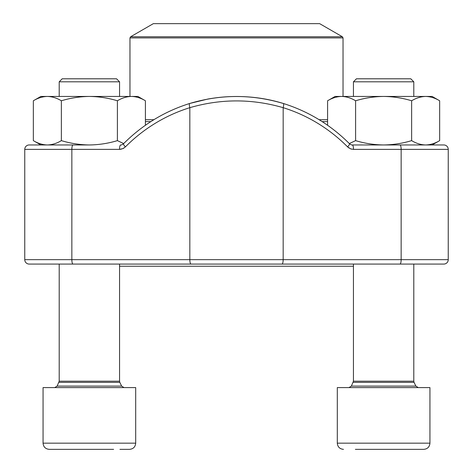 <?xml version="1.0" encoding="UTF-8"?>
<svg xmlns="http://www.w3.org/2000/svg" width="473" height="473" viewBox="0 0 473 473"><rect width="100%" height="100%" fill="white"/><g stroke="black" fill="none" stroke-linecap="round" stroke-linejoin="round"><path stroke-width="0.71" d="M414.182 449.35L423.767 449.35C427.515 448.983 429.573 446.926 429.939 443.171L429.939 387.588L337.302 387.588L337.302 443.171C337.669 446.926 339.726 448.983 343.475 449.35C339.726 448.983 337.669 446.926 337.302 443.171L429.939 443.171C429.573 446.926 427.515 448.983 423.767 449.35L355.371 449.35M62.217 78.79L116.541 78.79L119.557 81.811L59.202 81.811L59.202 96.439L59.202 81.811L62.217 78.79M113.609 449.35L49.233 449.35C45.485 448.983 43.427 446.926 43.061 443.171L135.698 443.171L135.698 387.588L43.061 387.588L43.061 443.171L43.061 387.588M65.15 449.35L61.135 449.35M129.525 449.35C133.274 448.983 135.331 446.926 135.698 443.171C135.331 446.926 133.274 448.983 129.525 449.35L119.941 449.35M353.443 81.811L356.459 78.79L410.783 78.79L413.798 81.811L353.443 81.811L353.443 96.439M47.353 144.963L40.855 144.963L33.346 140.629C37.917 143.396 42.582 144.839 47.353 144.963C52.125 144.839 56.795 143.396 61.366 140.629C70.501 143.396 79.836 144.839 89.379 144.963L29.166 144.963A4.411 4.411 0 0 0 24.756 149.373L24.756 259.659L448.244 259.659A4.411 4.411 0 0 1 443.834 264.07L29.166 264.07A4.411 4.411 0 0 1 24.756 259.659M399.951 264.07A4.411 1.194 90 0 0 401.151 259.659L401.151 149.373L448.244 149.373L448.244 259.659A4.411 4.411 0 0 1 443.834 264.07A4.411 4.411 0 0 0 448.244 259.659L448.244 149.373A4.411 4.411 0 0 0 443.834 144.963L417.145 144.963M399.951 144.963A4.411 1.194 -90 0 1 401.151 149.373L353.502 149.373A4.411 1.194 -90 0 0 352.308 144.963L443.834 144.963A4.411 4.411 0 0 1 448.244 149.373M55.855 264.07L417.145 264.07M352.308 144.963C352.149 145.246 351.22 144.85 349.523 143.78C330.568 124.819 308.485 111.38 283.274 103.463C268.138 98.786 252.381 96.462 236.003 96.498C228.518 96.545 220.306 96.912 207.954 99.028L189.726 103.463A4.411 1.147 72.8 0 0 189.833 107.678A163.209 157.089 -90 0 0 125.41 146.884A4.411 0.857 44.8 0 1 123.471 143.786C142.432 124.819 164.515 111.38 189.726 103.463A4.411 1.147 72.8 0 1 189.803 103.451C220.915 94.192 252.044 94.192 283.197 103.451A4.411 1.147 107.2 0 1 283.286 103.463A4.411 1.147 107.2 0 1 283.167 107.678C252.032 98.662 220.921 98.662 189.833 107.678L189.833 259.659A4.411 1.194 90 0 0 191.033 264.07M24.756 149.373A4.411 4.411 0 0 1 29.166 144.963A4.411 4.411 0 0 0 24.756 149.373L71.849 149.373L71.849 259.659A4.411 1.194 90 0 0 73.049 264.07M123.477 143.78C121.809 144.844 120.881 145.241 120.692 144.963A4.411 1.194 90 0 0 119.498 149.373L123.057 148.563L125.41 146.884M349.529 143.786A4.411 0.857 135.2 0 1 347.59 146.884L350.688 148.877L353.502 149.373M353.443 266.24L119.557 266.24M313.315 23.65L153.347 23.65L130.625 36.764L342.375 36.764L319.653 23.65L313.315 23.65M349.316 143.573L355.601 140.629L355.601 100.773C364.736 98.006 374.078 96.563 383.621 96.439C393.164 96.563 402.499 98.006 411.634 100.773C416.205 98.006 420.875 96.563 425.647 96.439C430.418 96.563 435.083 98.006 439.654 100.773L439.654 140.629C435.083 143.396 430.418 144.839 425.647 144.963L432.145 144.963L439.654 140.629M355.601 140.629C364.736 143.396 374.078 144.839 383.621 144.963C393.164 144.839 402.499 143.396 411.634 140.629L411.634 100.773M327.588 125.262L327.588 100.773C332.152 98.006 336.823 96.563 341.595 96.439C346.366 96.563 351.037 98.006 355.601 100.773M411.634 140.629C416.205 143.396 420.875 144.839 425.647 144.963M327.588 100.773L335.097 96.439L432.145 96.439L439.654 100.773M61.366 140.629L61.366 100.773C70.501 98.006 79.836 96.563 89.379 96.439C98.922 96.563 108.264 98.006 117.399 100.773C121.963 98.006 126.634 96.563 131.405 96.439C136.177 96.563 140.848 98.006 145.412 100.773L145.412 125.262M89.379 144.963C98.922 144.839 108.264 143.396 117.399 140.629L117.399 100.773M33.346 140.629L33.346 100.773C37.917 98.006 42.582 96.563 47.353 96.439C52.125 96.563 56.795 98.006 61.366 100.773M117.399 140.629L123.684 143.573M33.346 100.773L40.855 96.439L137.903 96.439L145.412 100.773M58.942 382.344L119.823 382.344L119.557 381.197L59.202 381.197L57.138 386.092L121.626 386.092L124.009 387.588M353.177 382.344L414.058 382.344L413.798 381.197L353.443 381.197L351.374 386.092L415.862 386.092L418.25 387.588M123.961 148.055L122.684 148.729M121.319 149.166L119.557 149.373M351.681 149.166L350.316 148.729M349.039 148.055L347.59 146.884A163.209 157.089 90 0 0 283.167 107.678L283.167 259.659A4.411 1.194 90 0 1 281.967 264.07M119.498 149.373L71.849 149.373A4.411 1.194 90 0 1 73.049 144.963M327.588 121.608L322.148 121.608M150.852 121.608L145.412 121.608M145.412 119.699L153.891 119.699M319.109 119.699L327.588 119.699M343.037 96.439L343.037 37.911L129.963 37.911L129.963 96.439M57.138 386.092L54.75 387.588M119.823 382.344L121.626 386.092M119.557 381.197L119.557 264.07M119.557 96.439L119.557 81.811M59.202 381.197L59.202 264.07L59.202 381.197M43.061 443.171C43.427 446.926 45.485 448.983 49.233 449.35M351.374 386.092L348.991 387.588M414.058 382.344L415.862 386.092M413.798 381.197L413.798 264.07M413.798 96.439L413.798 81.811M353.443 381.197L353.443 264.07M130.625 36.764L129.963 37.911M343.037 37.911L342.375 36.764"/></g></svg>
